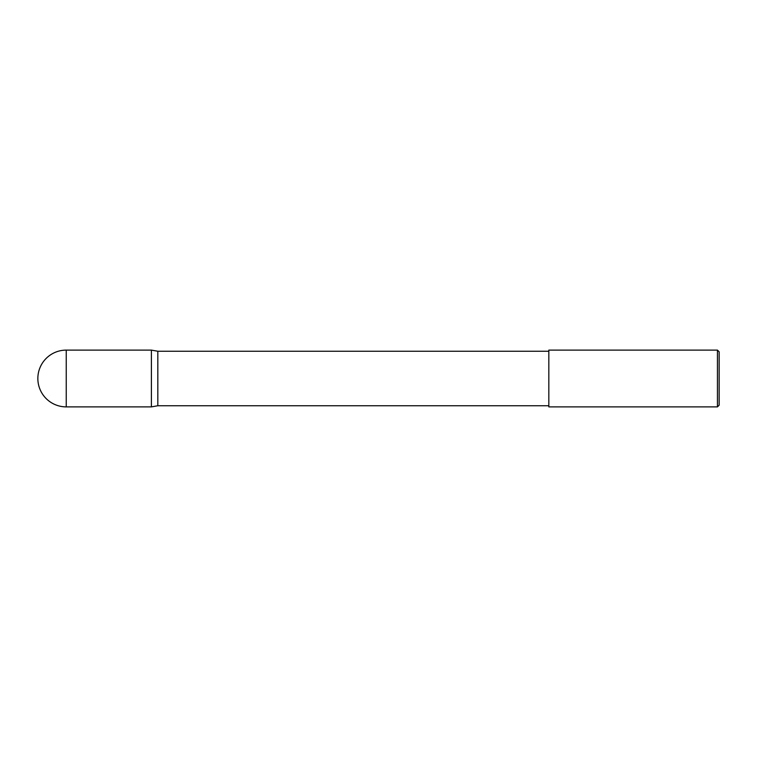 <?xml version="1.0" encoding="UTF-8"?>
<svg xmlns="http://www.w3.org/2000/svg" width="757" height="757" viewBox="0 0 757 757"><rect width="100%" height="100%" fill="white"/><g stroke="black" fill="none" stroke-linecap="round" stroke-linejoin="round"><path stroke-width="0.57" stroke-dasharray="3.79 2.84" d="M151.4 350.113L151.4 406.887M548.825 350.113L548.825 406.887M157.825 351.248L157.825 405.752M719.15 405.184L719.15 351.816M717.447 350.113L717.447 406.887M548.825 378.5L548.825 351.248L548.825 378.5M66.237 406.887L66.237 350.113"/><path stroke-width="1.14" d="M548.825 405.752L157.825 405.752L151.4 406.887L151.4 350.113L66.237 350.113L66.237 406.887A28.388 28.388 0 0 1 37.85 378.5A28.388 28.388 0 0 1 66.237 350.113M157.825 405.752L157.825 351.248L151.4 350.113M717.447 350.113L719.15 351.816L719.15 405.184L717.447 406.887L717.447 350.113L548.825 350.113L548.825 406.887L717.447 406.887M151.4 406.887L66.237 406.887M548.825 351.248L157.825 351.248"/></g></svg>
